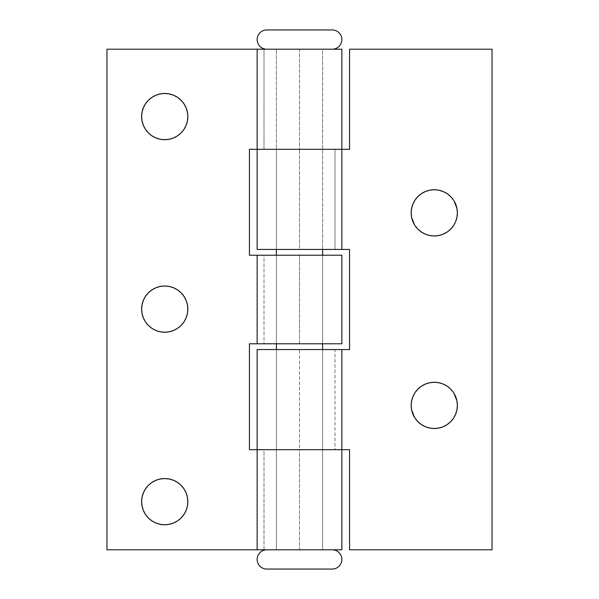 <?xml version="1.0" encoding="UTF-8"?>
<svg xmlns="http://www.w3.org/2000/svg" width="599" height="599" viewBox="0 0 599 599"><rect width="100%" height="100%" fill="white"/><g stroke="black" fill="none" stroke-linecap="round" stroke-linejoin="round"><path stroke-width="0.45" stroke-dasharray="3 2.25" d="M173.568 523.009L169.232 524.32L164.725 524.769A23.106 23.106 0 0 0 187.831 501.663A23.106 23.106 0 0 0 164.725 478.556A23.106 23.106 0 0 0 141.619 501.663A23.106 23.106 0 0 0 164.725 524.769L160.218 524.32L155.882 523.009L151.891 520.875L148.387 518L145.505 514.489M173.568 330.476L169.232 331.786L164.725 332.228A23.106 23.106 0 0 0 187.831 309.129A23.106 23.106 0 0 0 164.725 286.023A23.106 23.106 0 0 0 141.619 309.129A23.106 23.106 0 0 0 164.725 332.228L160.218 331.786L155.882 330.476L151.891 328.334L148.387 325.467L145.512 321.963M173.568 137.935L169.232 139.253L164.725 139.694A23.106 23.106 0 0 0 187.831 116.588A23.106 23.106 0 0 0 164.725 93.489A23.106 23.106 0 0 0 141.619 116.588A23.106 23.106 0 0 0 164.725 139.694L160.218 139.253L155.882 137.935L151.891 135.801L148.387 132.926L145.512 129.429M322.606 149.323L276.394 149.323L276.394 49.2L322.606 49.2L322.606 149.323L322.606 49.2L276.394 49.2L341.857 49.2L276.394 49.2L276.394 149.323L322.606 149.323L322.157 149.323L322.606 149.323L322.606 249.439L276.394 249.439L276.394 149.323L299.5 149.323L299.5 49.2L106.966 49.2L332.228 49.2L266.772 49.2L332.228 49.2L276.394 49.2L322.606 49.2L322.606 249.439L322.606 149.323L276.394 149.323L322.606 149.323M349.561 449.677L349.561 549.8L349.561 449.677L276.843 449.677L349.561 449.677L278.153 449.677L299.5 449.677L299.5 349.561L349.561 349.561L349.561 249.439L334.998 249.439L341.857 249.439L334.998 249.439L334.998 149.323L341.857 149.323L249.439 149.323L249.439 255.219L299.5 255.219L299.5 343.781L304.007 343.781L276.394 343.781L322.606 343.781L322.606 255.219L276.394 255.219L276.394 343.781L276.394 255.219L322.606 255.219L322.606 343.781L249.439 343.781L249.439 449.677L322.606 449.677L276.394 449.677L278.153 449.677L276.394 449.677L276.394 349.561L276.394 549.8L322.606 549.8L304.007 549.8L322.606 549.8L322.606 349.561L257.143 349.561L322.606 349.561L322.606 449.677L322.606 349.561L276.394 349.561L276.394 549.8L304.007 549.8L299.5 549.8L299.5 449.677L322.606 449.677L276.394 449.677L276.843 449.677L276.394 449.677L276.394 349.561L322.606 349.561L322.606 549.8L276.394 549.8L332.228 549.8L266.772 549.8L332.228 549.8L294.993 549.8L322.606 549.8L322.606 449.677L276.394 449.677L276.394 549.8L322.606 549.8L276.394 549.8L276.394 449.677L322.606 449.677L322.606 549.8L106.966 549.8L106.966 49.2L106.966 549.8L341.857 549.8L299.5 549.8L299.5 449.677L249.439 449.677L249.439 343.781L341.857 343.781L299.5 343.781L299.5 255.219L249.439 255.219L249.439 149.323L264.002 149.323L264.002 49.2L257.143 49.2L264.002 49.2L257.143 49.2L264.002 49.2L264.002 149.323L299.5 149.323L299.5 49.2L304.007 49.2L276.394 49.2L276.394 249.439L322.606 249.439L322.157 249.439L322.606 249.439L322.606 49.2L276.394 49.2L276.394 249.439L299.5 249.439L257.143 249.439L349.561 249.439L349.561 349.561L299.5 349.561L299.5 449.677L341.857 449.677L334.998 449.677L334.998 349.561L341.857 349.561M249.439 255.219L264.002 255.219L257.143 255.219L264.002 255.219L264.002 343.781L257.143 343.781M257.143 449.677L299.5 449.677L257.143 449.677L264.002 449.677L264.002 549.8L257.143 549.8L264.002 549.8L257.143 549.8L264.002 549.8L264.002 449.677L249.439 449.677M299.5 255.219L341.857 255.219L299.5 255.219M257.143 149.323L320.847 149.323L276.394 149.323L276.394 249.439L322.157 249.439L299.5 249.439L299.5 149.323L299.5 249.439L349.561 249.439M257.143 255.219L264.002 255.219L264.002 343.781L249.439 343.781M249.439 149.323L341.857 149.323M145.018 513.725L142.068 506.17L141.619 501.663L142.068 497.155L143.378 492.82L145.512 488.829L148.387 485.325L151.891 482.45M155.882 480.316L160.233 478.998M164.725 478.556L169.232 479.005L173.568 480.316L177.559 482.45L181.063 485.325L183.938 488.829M184.44 489.615L187.382 497.155L187.831 501.663L187.382 506.17L186.072 510.505L183.938 514.496L181.063 518L177.559 520.875M145.018 321.191L142.068 313.636L141.619 309.129L142.068 304.621L143.378 300.286L145.512 296.288L148.387 292.791L151.891 289.916M155.882 287.782L160.218 286.464M164.725 286.023L169.232 286.464L173.568 287.782L177.559 289.916L181.063 292.791L183.945 296.303M184.44 297.082L187.382 304.621L187.831 309.129L187.382 313.636L186.072 317.972L183.938 321.963L181.063 325.467L177.559 328.334M145.018 128.65L142.068 121.095L141.619 116.588L142.068 112.08L143.378 107.753L145.512 103.754L148.387 100.25L151.891 97.382M155.882 95.248L160.218 93.931M164.725 93.489L169.232 93.931L173.568 95.248L177.559 97.382L181.063 100.25L183.938 103.754M184.44 104.54L187.382 112.08L187.831 116.588L187.382 121.095L186.072 125.431L183.938 129.429L181.063 132.926L177.559 135.801M276.394 255.219L294.993 255.219L276.394 255.219L276.394 343.781L276.394 255.219M304.007 343.781L322.606 343.781L304.007 343.781M453.982 393.333L456.932 400.888L457.381 405.396A23.106 23.106 0 0 0 434.275 382.289A23.106 23.106 0 0 0 411.169 405.396L411.618 400.888L412.928 396.553L415.062 392.562L417.937 389.058L421.441 386.183M453.982 200.8L456.932 208.355L457.381 212.862A23.106 23.106 0 0 0 434.275 189.756A23.106 23.106 0 0 0 411.169 212.862L411.618 208.355L412.928 204.019L415.062 200.021L417.937 196.524L421.441 193.649M349.561 549.8L492.034 549.8L492.034 49.2L349.561 49.2L492.034 49.2L492.034 549.8L349.561 549.8M349.561 49.2L349.561 149.323L349.561 49.2M425.432 384.049L429.768 382.731L434.275 382.289L438.782 382.731L443.118 384.049L447.109 386.183L450.613 389.058L453.488 392.562M414.56 417.443L411.618 409.903L411.169 405.396A23.106 23.106 0 0 0 434.275 428.502A23.106 23.106 0 0 0 457.381 405.396L456.932 409.903L455.622 414.238L453.488 418.229L450.613 421.733L447.101 424.616M443.118 426.743L438.782 428.053M434.275 428.502L429.768 428.053L425.432 426.743L421.441 424.609L417.937 421.733L415.062 418.229M425.432 191.515L429.768 190.197L434.275 189.756L438.782 190.197L443.118 191.515L447.109 193.649L450.613 196.524L453.488 200.021M414.56 224.91L411.618 217.37L411.169 212.862A23.106 23.106 0 0 0 434.275 235.961A23.106 23.106 0 0 0 457.381 212.862L456.932 217.37L455.622 221.697L453.488 225.696L450.613 229.2L447.109 232.068M443.118 234.202L438.782 235.519M434.275 235.961L429.768 235.519L425.432 234.202L421.441 232.068L417.937 229.2L415.062 225.696M341.857 249.439L334.998 249.439L334.998 149.323L349.561 149.323M341.857 449.677L334.998 449.677L334.998 349.561L349.561 349.561M276.394 149.323L294.993 149.323L276.394 149.323M322.606 255.219L322.606 343.781L322.606 255.219M266.772 29.95L332.228 29.95L266.772 29.95M331.599 569.05L329.742 569.05M266.772 49.2L293.113 49.2L266.772 49.2"/><path stroke-width="0.9" d="M164.725 524.769A23.106 23.106 0 0 1 141.619 501.663A23.106 23.106 0 0 1 164.725 478.556L160.218 479.005L155.882 480.316L151.891 482.45L148.387 485.325L145.512 488.829L143.378 492.82L142.068 497.155L141.619 501.663L142.068 506.17L143.378 510.505L145.512 514.496L148.387 518L151.891 520.875L155.882 523.009L160.218 524.32L164.725 524.769L169.232 524.32L173.568 523.009L177.559 520.875L181.063 518L183.938 514.496L186.072 510.505L187.382 506.17L187.831 501.663L187.382 497.155L186.072 492.82L183.938 488.829L181.063 485.325L177.559 482.45L173.568 480.316L169.232 479.005L164.725 478.556A23.106 23.106 0 0 1 187.831 501.663A23.106 23.106 0 0 1 164.725 524.769M164.725 332.228A23.106 23.106 0 0 1 141.619 309.129A23.106 23.106 0 0 1 164.725 286.023L160.218 286.464L155.882 287.782L151.891 289.916L148.387 292.791L145.512 296.288L143.378 300.286L142.068 304.621L141.619 309.129L142.068 313.636L143.378 317.972L145.512 321.963L148.387 325.467L151.891 328.334L155.882 330.476L160.218 331.786L164.725 332.228L169.232 331.786L173.568 330.476L177.559 328.334L181.063 325.467L183.938 321.963L186.072 317.972L187.382 313.636L187.831 309.129L187.382 304.621L186.072 300.286L183.938 296.288L181.063 292.791L177.559 289.916L173.568 287.782L169.232 286.464L164.725 286.023A23.106 23.106 0 0 1 187.831 309.129A23.106 23.106 0 0 1 164.725 332.228M164.725 139.694A23.106 23.106 0 0 1 141.619 116.588A23.106 23.106 0 0 1 164.725 93.489L160.218 93.931L155.882 95.248L151.891 97.382L148.387 100.25L145.512 103.754L143.378 107.753L142.068 112.08L141.619 116.588L142.068 121.095L143.378 125.431L145.512 129.429L148.387 132.926L151.891 135.801L155.882 137.935L160.218 139.253L164.725 139.694L169.232 139.253L173.568 137.935L177.559 135.801L181.063 132.926L183.938 129.429L186.072 125.431L187.382 121.095L187.831 116.588L187.382 112.08L186.072 107.753L183.938 103.754L181.063 100.25L177.559 97.382L173.568 95.248L169.232 93.931L164.725 93.489A23.106 23.106 0 0 1 187.831 116.588A23.106 23.106 0 0 1 164.725 139.694M349.561 149.323L349.561 49.2L492.034 49.2L492.034 549.8L492.034 49.2L349.561 49.2L349.561 149.323L341.857 149.323L341.857 249.439L257.143 249.439L257.143 149.323L257.143 249.439L341.857 249.439L341.857 149.323L257.143 149.323L341.857 149.323L341.857 49.2L257.143 49.2L257.143 149.323L341.857 149.323L341.857 49.2L106.966 49.2L257.143 49.2L257.143 149.323L249.439 149.323L249.439 255.219L249.439 149.323M249.439 343.781L249.439 449.677L249.439 343.781L257.143 343.781L257.143 255.219L257.143 343.781L341.857 343.781L341.857 255.219L249.439 255.219M349.561 349.561L349.561 249.439L349.561 349.561L257.143 349.561L257.143 449.677L341.857 449.677L341.857 349.561L341.857 449.677L257.143 449.677L341.857 449.677L341.857 549.8L257.143 549.8L257.143 449.677L257.143 549.8L341.857 549.8L341.857 449.677L249.439 449.677M257.143 255.219L341.857 255.219L341.857 343.781L257.143 343.781M257.143 549.8L106.966 549.8L106.966 49.2L106.966 549.8L257.143 549.8M145.505 514.489L145.018 513.725M151.891 482.45L155.882 480.316M160.218 479.005L164.725 478.556M183.938 488.829L184.44 489.615M177.559 520.875L173.568 523.009M145.512 321.963L145.018 321.191M151.891 289.916L155.882 287.782M160.218 286.464L164.725 286.023M183.945 296.303L184.44 297.082M177.559 328.334L173.568 330.476M145.512 129.429L145.018 128.65M151.891 97.382L155.882 95.248M160.218 93.931L164.725 93.489M183.938 103.754L184.44 104.54M177.559 135.801L173.568 137.935M421.441 386.183L425.432 384.049L421.441 386.183L417.937 389.058L415.062 392.562L412.928 396.553L411.618 400.888L411.169 405.396A23.106 23.106 0 0 1 434.275 382.289A23.106 23.106 0 0 1 457.381 405.396L456.932 400.888L453.982 393.333M421.441 193.649L425.432 191.515L421.441 193.649L417.937 196.524L415.062 200.021L412.928 204.019L411.618 208.355L411.169 212.862A23.106 23.106 0 0 1 434.275 189.756A23.106 23.106 0 0 1 457.381 212.862L456.932 208.355L453.982 200.8M257.143 449.677L257.143 349.561L341.857 349.561M492.034 549.8L349.561 549.8L349.561 449.677L349.561 549.8L492.034 549.8M447.109 424.609L443.118 426.743L447.109 424.609L450.613 421.733L453.488 418.229L455.622 414.238L456.932 409.903L457.381 405.396A23.106 23.106 0 0 1 434.275 428.502A23.106 23.106 0 0 1 411.169 405.396L411.618 409.903L414.56 417.443M438.782 428.053L434.275 428.502L438.782 428.053L443.118 426.743M447.109 232.068L443.118 234.202L447.109 232.068L450.613 229.2L453.488 225.696L455.622 221.697L456.932 217.37L457.381 212.862A23.106 23.106 0 0 1 434.275 235.961A23.106 23.106 0 0 1 411.169 212.862L411.618 217.37L414.56 224.91M438.782 235.519L434.275 235.961L438.782 235.519L443.118 234.202M453.488 392.562L450.613 389.058L447.109 386.183L443.118 384.049L438.782 382.731L434.275 382.289L429.768 382.731L425.432 384.049M415.062 418.229L417.937 421.733L421.441 424.609L425.432 426.743L429.768 428.053L434.275 428.502M453.488 200.021L450.613 196.524L447.109 193.649L443.118 191.515L438.782 190.197L434.275 189.756L429.768 190.197L425.432 191.515M415.062 225.696L417.937 229.2L421.441 232.068L425.432 234.202L429.768 235.519L434.275 235.961M341.857 149.323L257.143 149.323M341.857 249.439L349.561 249.439M341.857 449.677L349.561 449.677M276.394 349.561L276.394 343.781L276.394 349.561M276.394 255.219L276.394 249.439L276.394 255.219M322.606 249.439L322.606 255.219L322.606 249.439M322.606 343.781L322.606 349.561L322.606 343.781M332.228 29.95A9.629 9.629 0 0 1 341.857 39.579A9.629 9.629 0 0 1 332.228 49.2A9.629 9.629 0 0 0 341.857 39.579A9.629 9.629 0 0 0 332.228 29.95L266.772 29.95A9.629 9.629 0 0 0 257.143 39.579A9.629 9.629 0 0 0 266.772 49.2A9.629 9.629 0 0 1 257.143 39.579A9.629 9.629 0 0 1 266.772 29.95L332.228 29.95M332.228 549.8A9.629 9.629 0 0 1 341.857 559.421A9.629 9.629 0 0 1 332.228 569.05A9.629 9.629 0 0 0 341.857 559.421A9.629 9.629 0 0 0 332.228 549.8M329.742 569.05L266.772 569.05A9.629 9.629 0 0 1 257.143 559.421A9.629 9.629 0 0 1 266.772 549.8A9.629 9.629 0 0 0 257.143 559.421A9.629 9.629 0 0 0 266.772 569.05L331.599 569.05"/></g></svg>
